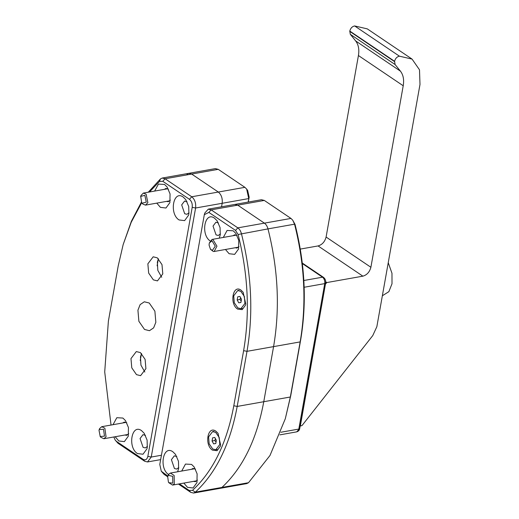 <?xml version="1.0" encoding="UTF-8"?>
<svg xmlns="http://www.w3.org/2000/svg" width="519" height="519" viewBox="0 0 519 519"><rect width="100%" height="100%" fill="white"/><g stroke="black" fill="none" stroke-linecap="round" stroke-linejoin="round"><path stroke-width="0.78" d="M149.491 191.991L159.476 181.442L162.791 181.313L189.454 199.309C191.647 201.177 192.562 203.85 192.205 207.334L147.844 456.376C147.02 459.542 145.443 460.535 143.134 459.367L116.47 441.371L115.218 440.131L113.83 436.979M115.218 440.131L117.975 443.239L144.639 461.235L147.506 461.955L151.237 457.051L195.598 208.009C196.098 203.13 194.813 199.38 191.745 196.766L165.081 178.77L162.213 178.049L160.436 178.958L148.285 192.205M111.027 425.048L104.715 371.909L108.387 321.112L118.196 266.013L123.159 244.592L131.229 222.249L141.693 202.708L140.707 196.396L144.859 195.339L146.267 202.144L142.109 203.201L141.693 202.702L142.706 203.999L145.482 205.128L147.876 202.682L146.124 194.216L143.348 193.081L140.954 195.533L140.617 196.662M141.356 202.189L131.378 221.289L123.159 244.592M187.009 174.241L188.786 173.333L215.359 168.617L218.233 169.337L244.897 187.333L246.648 189.065L248.744 198.576L222.171 203.292C222.67 198.414 221.386 194.664 218.324 192.049L191.66 174.053L188.786 173.333L191.66 174.053L218.324 192.049C221.386 194.664 222.67 198.414 222.171 203.292L221.548 206.796L222.171 203.292L195.598 208.009L192.205 207.334M153.365 279.871L148.661 273.085L147.863 263.814L153.189 256.808L157.289 257.833L161.993 264.625L162.791 273.889L157.465 280.896L153.365 279.871M136.484 374.64L131.781 367.848L130.976 358.584L136.309 351.577L140.409 352.602L145.112 359.395L145.91 368.659L140.584 375.665L136.484 374.64M144.529 329.461L138.884 321.313L137.924 310.193L140.136 304.614L144.321 301.786L149.238 303.012L154.883 311.16L155.843 322.286L153.63 327.865L149.453 330.694L144.529 329.461L138.884 321.313L137.924 310.193L140.136 304.614L144.321 301.786L149.238 303.012L154.883 311.16L155.843 322.286L153.63 327.865L149.453 330.694L144.529 329.461M154.636 191.083L158.418 184.096L164.51 184.44L167.105 187.015L170.057 193.905L169.882 202.65L165.963 208.015L160.423 207.36L156.77 203.124M113.019 424.698L116.807 417.711L122.893 418.055L125.494 420.63L128.446 427.52L128.271 436.265L124.352 441.63L118.812 440.975L115.16 436.739M137.477 453.574C127.35 447.449 131.657 423.264 141.557 430.653L144.159 433.229L147.111 440.118L147.279 447.352L146.929 448.857L143.01 454.229L137.477 453.574M179.087 219.959C168.967 213.828 173.268 189.649 183.168 197.038L185.77 199.614L188.721 206.497L188.89 213.737L188.546 215.242L184.628 220.614L179.087 219.959M187.087 201.781L184.602 201.048L181.676 204.901L184.699 213.737L186.957 214.295L189.039 212.758M145.476 435.396L142.991 434.663L140.059 438.516L143.088 447.352L145.339 447.916L147.422 446.372M124.871 435.019L126.681 435.318L128.757 433.78M126.811 422.797L124.326 422.07L122.737 422.972M166.489 201.398L168.292 201.703L170.375 200.159M168.422 189.182L165.944 188.449L164.348 189.357M141.544 353.523L140.467 356.897L140.947 365.142L144.833 372.039M158.425 258.754L157.348 262.127L157.828 270.373L161.714 277.269M158.321 258.968L157.108 265.78M141.44 353.737L140.227 360.549M248.296 202.047L249.152 197.226L247.654 190.441L246.648 189.065M249.152 197.226L248.121 202.079M241.017 290.147L243.164 292.275L245.747 303.959L245.461 305.204L242.217 309.642L237.637 309.103C229.268 304.037 232.83 284.042 241.017 290.147M215.891 431.198L218.038 433.326L220.62 445.01L220.335 446.256L217.091 450.693L212.511 450.155C204.142 445.088 207.704 425.093 215.891 431.198M167.858 476.053L161.292 471.233L159.794 464.44L204.317 214.671L208.865 212.407L235.529 230.404L238.098 234.51C248.166 274.486 250.009 313.204 243.619 350.662L233.803 405.761C226.913 442.882 213.153 471.077 192.523 490.332L189.208 490.468L179.444 483.877M178.445 484.052L190.713 492.33L193.581 493.05L195.358 492.148C216.267 472.627 230.209 444.056 237.189 406.429L247.005 351.331C253.486 313.372 251.624 274.129 241.413 233.608C240.686 230.968 239.493 229.054 237.819 227.86L211.155 209.864L208.288 209.151L204.791 213.037L204.317 214.671M161.292 471.233L164.049 474.334L167.65 476.766M208.288 209.151L261.433 199.718L264.307 200.431L237.728 205.148L234.86 204.434L237.728 205.148L264.392 223.144L237.728 205.148L211.155 209.864L208.865 212.407M264.307 200.431L290.971 218.428L292.716 220.166L294.558 224.176L267.986 228.892C267.259 226.258 266.065 224.338 264.392 223.144C266.065 224.338 267.259 226.258 267.986 228.892C278.197 269.413 280.059 308.656 273.578 346.621C280.059 308.656 278.197 269.413 267.986 228.892L238.098 234.51M181.702 471.051L185.484 464.064L191.576 464.414L194.177 466.99L197.123 473.873L196.948 482.618L193.029 487.99L187.495 487.335L183.836 483.098M223.313 237.436L227.101 230.449L233.187 230.799L235.788 233.375L238.74 240.258L238.565 249.003L234.646 254.368L229.106 253.72L225.454 249.483M210.442 241.121C200.321 234.99 204.622 210.811 214.522 218.201L217.124 220.776L220.075 227.659L220.244 234.899L219.252 238.156M168.831 474.736C158.704 468.612 163.011 444.426 172.911 451.815L175.513 454.391L178.465 461.281L178.633 468.514L177.634 471.771M176.83 456.558L174.345 455.825L171.413 459.678L174.442 468.514L176.694 469.079L178.776 467.535M218.441 222.943L215.956 222.21L213.03 226.063L216.053 234.893L218.311 235.457L220.393 233.92M237.105 235.535L234.62 234.809L233.031 235.71M235.165 247.758L236.975 248.056L239.051 246.519M195.494 469.15L193.01 468.423L191.414 469.325M193.555 481.373L195.358 481.671L197.441 480.133M285.314 418.71L290.744 395.653L300.559 340.555C306.956 303.102 305.114 264.379 295.039 224.403L294.558 224.176C304.77 264.696 306.632 303.939 300.157 341.904L290.342 397.003L285.314 418.71L269.99 455.481L248.504 482.715L246.726 483.617L220.153 488.334L221.931 487.432C242.84 467.911 256.782 439.34 263.769 401.712L273.578 346.621L263.769 401.712C256.782 439.34 242.84 467.911 221.931 487.432L220.153 488.334L193.581 493.05M295.039 224.403L292.716 220.166M382.354 295.765L388.874 291.659L392.007 283.75L391.981 273.292L388.244 262.711M325.66 283.835L326.808 282.563L362.872 276.166C366.965 274.966 369.638 272.001 370.89 267.272L403.218 85.765C404.217 79.731 403.282 74.866 400.434 71.161L395.082 64.525L394.583 61.3C395.348 58.426 396.964 56.72 399.429 56.182L412.054 59.095L419.501 69.799L419.994 84.467L376.839 326.73L372.759 335.579L302.052 425.515L300.761 425.956L300.495 425.113L325.517 283.737M412.054 59.095L367.264 28.863L354.639 25.95C352.174 26.488 350.559 28.195 349.787 31.069L350.293 34.293L355.645 40.93C358.493 44.634 359.42 49.5 358.428 55.533L326.094 237.04C324.842 241.77 322.169 244.734 318.076 245.935L300.293 249.088M240.55 297.627L240.025 299.45L237.177 299.956L237.741 296.777L239.895 296.446L241.478 299.294L240.907 302.473L238.759 302.804L237.177 299.956M240.025 299.45L241.16 301.085M240.92 302.421L238.759 302.804M244.949 303.42L240.933 308.695L237.851 307.923L234.309 302.811L233.706 295.83L237.715 290.556L240.803 291.328L244.345 296.44L244.949 303.42M215.424 438.678L214.898 440.501L212.05 441.007L212.621 437.828L214.769 437.491L216.352 440.346L215.787 443.524L213.633 443.855L212.05 441.007M214.898 440.501L216.034 442.136M215.794 443.473L213.633 443.855M219.822 444.472L215.813 449.746L212.725 448.974L209.183 443.862L208.58 436.881L212.589 431.607L215.677 432.379L219.219 437.491L219.822 444.472M103.528 429.271L104.494 436.148L100.219 436.498L99.006 430.277L99.246 429.622L103.528 429.271M100.076 436.317L100.744 437.219L103.871 438.743L106.064 436.784L104.864 428.227L101.737 426.696L99.538 428.662L99.006 430.277M209.066 245.046L209.3 243.022L212.005 240.79L215.262 246.207L212.329 250.463L210.37 249.062L209.066 245.046M210.61 249.36L213.303 251.475L214.165 251.481L216.948 246.181L212.894 239.447L212.031 239.441L209.3 243.022M168.292 475.346L172.678 476.319L172.808 483.137L168.759 482.676L168.428 482.164L167.689 476.637L168.292 475.346M168.759 482.676L172.555 485.096L174.293 483.922L174.131 475.443L170.414 473.056L168.675 474.23L167.689 476.637M117.975 443.239L116.47 441.371M144.639 461.235L143.134 459.367M161.428 455.241L151.237 457.051L147.844 456.376M159.476 181.442L160.436 178.958M244.897 187.333L191.745 196.766L189.454 199.309M162.791 181.313L165.081 178.77L218.233 169.337M290.971 218.428L237.819 227.86L235.529 230.404M243.619 350.662L247.005 351.331L300.157 341.904L300.559 340.555M233.803 405.761L237.189 406.429L290.342 397.003L290.744 395.653M192.523 490.332L195.358 492.148L248.504 482.715M164.049 474.334L162.544 472.472M189.208 490.468L190.713 492.33M302.363 263.574L322.526 277.185L323.506 277.36L302.298 263.049M303.842 280.5L322.526 277.185C324.278 278.677 325.011 280.818 324.732 283.608L325.647 283.03C325.964 280.669 325.251 278.781 323.506 277.36M325.647 283.03L299.735 428.486L296.686 431.866L279.845 434.857M304.153 287.26L324.732 283.608L298.821 429.064L280.844 432.256M326.808 282.563L325.731 281.843M362.872 276.166L318.076 245.935M399.429 56.182L354.639 25.95M394.583 61.3L349.787 31.069M394.524 61.605L349.735 31.374M395.082 64.525L350.293 34.293M400.434 71.161L355.645 40.93M403.218 85.765L358.428 55.533M370.89 267.272L326.094 237.04M147.506 461.955L160.65 459.62M162.213 178.049L188.786 173.333M299.735 428.486C299.502 430.193 298.49 431.315 296.686 431.866M300.248 425.612L300.761 425.956M242.295 308.455L240.933 308.695M239.071 290.316L237.715 290.556M217.169 449.506L215.813 449.746M213.951 431.367L212.589 431.607M101.737 426.696L126.136 422.369M103.871 438.743L128.271 434.416M145.482 205.128L169.882 200.795M143.348 193.081L167.747 188.754M210.37 249.062L210.863 249.73M214.165 251.481L238.565 247.154M212.031 239.441L236.43 235.107M172.555 485.096L196.954 480.769M170.414 473.056L194.813 468.722"/></g></svg>
